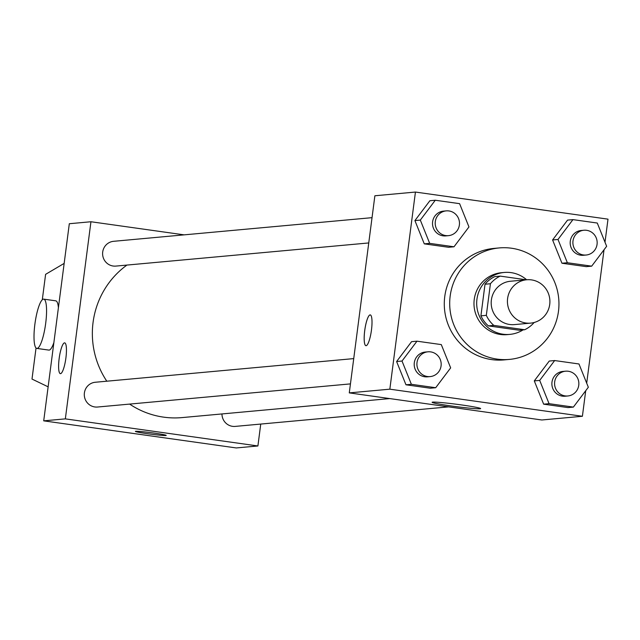 <?xml version="1.0" encoding="UTF-8"?>
<svg xmlns="http://www.w3.org/2000/svg" width="640" height="640" viewBox="0 0 640 640"><rect width="100%" height="100%" fill="white"/><g stroke="black" fill="none" stroke-linecap="round" stroke-linejoin="round"><path stroke-width="0.96" d="M507.608 298.48A21.768 21.24 -95.2 0 1 526.68 279.768A21.768 21.24 -95.2 0 1 549.816 299.504A21.768 21.24 -95.2 0 1 530.648 323.12A21.768 21.24 -95.2 0 1 507.608 298.48M530.648 323.12L514.424 324.6A21.768 21.24 -95.2 0 1 491.376 299.96A21.768 21.24 -95.2 0 1 510.456 281.248L526.68 279.768M524.68 329.736L519.272 330.232L488.392 325.888L493.8 325.392L524.68 329.736A29.552 28.84 -95.2 0 0 534.136 322.496M526.36 279.792L500.2 276.112A29.552 28.84 -95.2 0 0 490.424 283.736L486.32 315.344A29.552 28.84 -95.2 0 0 493.8 325.392M490.424 283.736L485.016 284.232A29.552 28.84 -95.2 0 1 494.792 276.608L500.2 276.112M485.016 284.232L480.912 315.84L486.32 315.344M488.392 325.888A29.552 28.84 -95.2 0 1 480.912 315.84M526.632 279.768A31.096 30.344 84.8 0 0 511.032 272.624A31.096 30.344 84.8 0 0 504.2 272.456A31.096 30.344 84.8 0 0 476.816 306.184A31.096 30.344 84.8 0 0 509.864 334.384A31.096 30.344 84.8 0 0 523.072 329.888M509.864 334.384L507.16 334.632A31.096 30.344 -95.2 0 1 474.24 299.432A31.096 30.344 -95.2 0 1 501.496 272.704L504.2 272.456M450.168 296.048A55.976 54.624 -95.2 0 1 499.224 247.928A55.976 54.624 -95.2 0 1 558.72 298.688A55.976 54.624 -95.2 0 1 509.432 359.408A55.976 54.624 -95.2 0 1 450.168 296.048M509.432 359.408L504.024 359.904A55.976 54.624 -95.2 0 1 444.76 296.544A55.976 54.624 -95.2 0 1 493.816 248.424L499.224 247.928M572.96 219.616L567.552 220.112L552.592 239.96L561.952 263.232L586.272 266.648L591.68 266.16L606.64 246.304L597.28 223.04L572.96 219.616L558 239.464L567.36 262.736L591.68 266.16M554.656 360.552L549.248 361.048L534.288 380.896L543.648 404.168L567.968 407.592L573.376 407.096L588.336 387.248L578.976 363.976L554.656 360.552L539.696 380.408L549.056 403.672L573.376 407.096M605 242.232L608 219.152L415.44 192.056L389.84 389.176L582.4 416.272L585.72 390.72M586.696 383.176L604.024 249.784M435.28 200.24L429.872 200.736L414.912 220.584L424.272 243.856L448.592 247.28L454 246.784L468.96 226.936L459.6 203.664L435.28 200.24L420.32 220.088L429.68 243.36L454 246.784M416.976 341.184L411.568 341.672L396.608 361.528L405.968 384.792L430.288 388.216L435.696 387.72L450.656 367.872L441.296 344.6L416.976 341.184L402.016 361.032L411.376 384.304L435.696 387.72M582.4 416.272L541.84 419.984L349.28 392.888L374.88 195.768L415.44 192.056M349.28 392.888L389.84 389.176M432.712 402.112A24.456 1.192 7.4 0 1 459.128 404.608A24.456 1.192 7.4 0 1 480.632 408.592A24.456 1.192 7.4 0 1 456.216 406.632A24.456 1.192 7.4 0 1 432.12 402.296A24.456 1.192 7.4 0 1 432.712 402.112M365.936 345.696A15.544 3.312 98 0 1 364.728 330.608A15.544 3.312 98 0 1 370.264 314.904A15.544 3.312 98 0 1 371.368 330.76A15.544 3.312 98 0 1 365.928 345.696A15.544 3.312 98 0 1 364.712 330.608A15.544 3.312 98 0 1 370.264 314.904M106.808 381.2A84.08 82.056 -95.2 0 1 93.064 322.408A84.08 82.056 -95.2 0 1 126.944 265.072M389.776 398.584L182.088 417.592A84.08 82.056 -95.2 0 1 129.624 404.096M353.728 358.608L95.296 382.256A12.44 12.136 84.8 0 0 84.344 395.744A12.44 12.136 84.8 0 0 97.568 407.024L350.448 383.888M368.752 242.944L115.872 266.088A12.44 12.136 -95.2 0 1 102.704 252.008A12.44 12.136 -95.2 0 1 113.6 241.312L372.032 217.664M448.664 406.872L235.248 426.4A12.44 12.136 -95.2 0 1 221.968 413.944M184.12 234.856L90.944 221.744L65.344 418.872L257.904 445.968L260.744 424.064M65.344 418.872L43.712 420.848L69.312 223.728L90.944 221.744M43.712 420.848L236.272 447.944L257.904 445.968M135.392 431.4A15.544 0.76 -172.6 0 0 147.424 433.704A15.544 0.76 7.4 0 1 135.384 431.408A15.544 0.76 7.4 0 1 150.904 432.656A15.544 0.76 7.4 0 1 166.224 435.408A15.544 0.76 7.4 0 1 147.424 433.712A15.544 0.76 -172.6 0 0 166.224 435.408M64.696 342.864A15.544 3.312 -82 0 0 64.536 342.856A15.544 3.312 98 0 1 64.696 342.864A15.544 3.312 98 0 1 65.8 358.72A15.544 3.312 98 0 1 60.36 373.656A15.544 3.312 98 0 1 59.2 358.184A15.544 3.312 98 0 1 64.528 342.856A15.544 3.312 -82 0 0 59.208 358.176A15.544 3.312 -82 0 0 60.368 373.656M55.52 300.824A24.88 5.296 98 0 1 55.784 300.832A24.88 5.296 98 0 1 58.408 307.688M53.88 342.544A24.88 5.296 98 0 1 48.856 350.096L36.816 348.408A24.88 5.296 98 0 1 34.96 323.648A24.88 5.296 98 0 1 43.488 299.136A24.88 5.296 98 0 1 43.752 299.136A24.88 5.296 98 0 1 45.528 324.512A24.88 5.296 98 0 1 36.816 348.408M42.296 299.768L45.6 274.344L64.16 263.4M48.128 386.832L32 379.064L36.04 347.984M430.176 376.592L427.472 376.84A12.44 12.136 -95.2 0 1 414.304 362.76A12.44 12.136 -95.2 0 1 425.2 352.064L427.904 351.816A12.44 12.136 -95.2 0 1 441.128 363.096A12.44 12.136 -95.2 0 1 430.176 376.592A12.44 12.136 -95.2 0 1 417.008 362.512A12.44 12.136 -95.2 0 1 427.904 351.816M411.568 341.672L396.608 361.528L402.016 361.032M396.608 361.528L405.968 384.792L411.376 384.304M405.968 384.792L430.288 388.216M567.856 395.968L565.152 396.216A12.44 12.136 -95.2 0 1 551.984 382.136A12.44 12.136 -95.2 0 1 562.88 371.44L565.584 371.192A12.44 12.136 -95.2 0 1 578.808 382.472A12.44 12.136 -95.2 0 1 567.856 395.968A12.44 12.136 -95.2 0 1 554.688 381.888A12.44 12.136 -95.2 0 1 565.584 371.192M549.248 361.048L534.288 380.896L539.696 380.408M534.288 380.896L543.648 404.168L549.056 403.672M543.648 404.168L567.968 407.592M448.48 235.648L445.776 235.896A12.44 12.136 -95.2 0 1 432.608 221.816A12.44 12.136 -95.2 0 1 443.504 211.128L446.208 210.88A12.44 12.136 -95.2 0 1 459.432 222.16A12.44 12.136 -95.2 0 1 448.48 235.648A12.44 12.136 -95.2 0 1 435.312 221.568A12.44 12.136 -95.2 0 1 446.208 210.88M429.872 200.736L414.912 220.584L420.32 220.088M414.912 220.584L424.272 243.856L429.68 243.36M424.272 243.856L448.592 247.28M586.16 255.024L583.456 255.272A12.44 12.136 -95.2 0 1 570.288 241.192A12.44 12.136 -95.2 0 1 581.184 230.496L583.888 230.248A12.44 12.136 -95.2 0 1 597.112 241.536A12.44 12.136 -95.2 0 1 586.16 255.024A12.44 12.136 -95.2 0 1 572.992 240.944A12.44 12.136 -95.2 0 1 583.888 230.248M567.552 220.112L552.592 239.96L558 239.464M552.592 239.96L561.952 263.232L567.36 262.736M561.952 263.232L586.272 266.648M43.752 299.136L55.784 300.832"/></g></svg>
